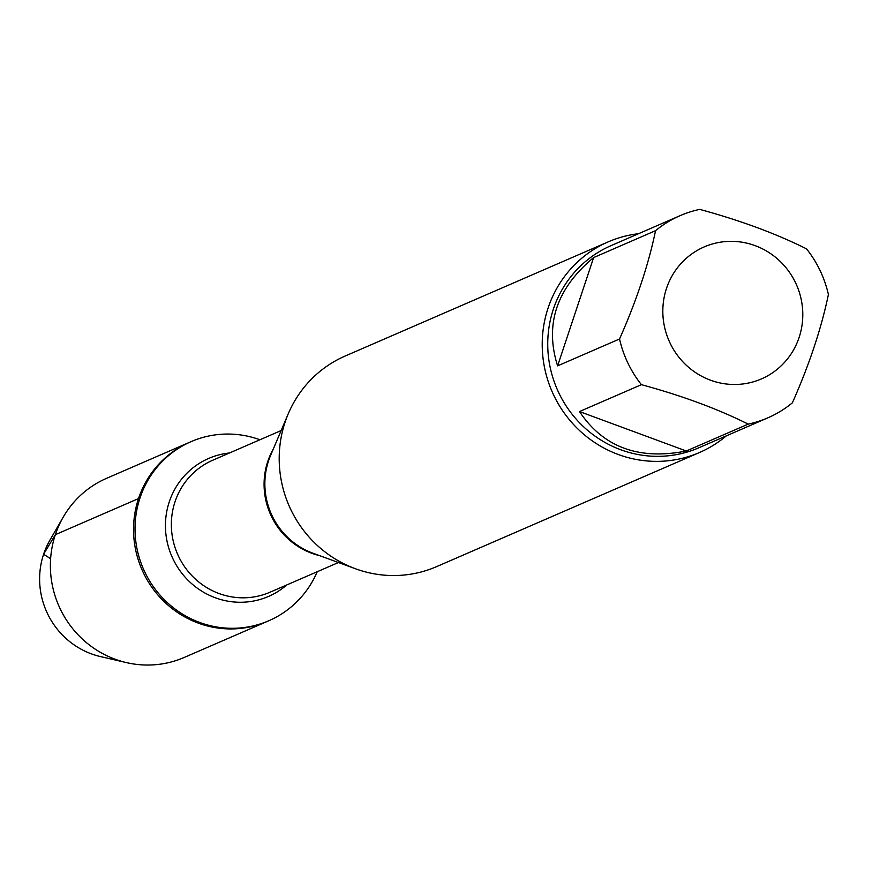 <?xml version="1.0" encoding="UTF-8"?>
<svg xmlns="http://www.w3.org/2000/svg" width="872" height="872" viewBox="0 0 872 872"><rect width="100%" height="100%" fill="white"/><g stroke="black" fill="none" stroke-linecap="round" stroke-linejoin="round"><path stroke-width="1.31" d="M317.212 571.738A97.62 94.47 -113.5 0 1 268.859 620.722A97.62 94.47 -113.5 0 1 166.138 601.495A97.62 94.47 -113.5 0 1 140 497.934A97.62 94.47 -113.5 0 1 191.121 441.624A97.62 94.47 -113.5 0 1 259.921 439.761M138.528 498.566A97.62 94.47 66.5 0 0 164.666 602.127A97.62 94.47 66.5 0 0 267.388 621.355A97.62 94.47 -113.5 0 1 141.864 569.427A97.62 94.47 -113.5 0 1 189.649 442.268A97.62 94.47 66.5 0 0 138.528 498.566L55.361 534.667L43.6 554.243L50.62 558.723M608.187 241.871L345.17 356.038A114.788 111.082 66.5 0 0 288.261 413.775A114.788 111.082 66.5 0 0 355.547 568.784A114.788 111.082 66.5 0 0 436.589 566.637L699.606 452.47A114.788 111.082 -113.5 0 1 578.823 429.852A114.788 111.082 -113.5 0 1 548.074 308.078A114.788 111.082 -113.5 0 1 608.187 241.871A114.788 111.082 -113.5 0 1 638.555 233.707M726.3 435.869A114.788 111.082 -113.5 0 1 699.606 452.47M799.123 337.41A71.929 69.607 66.5 0 0 736.219 241.533A71.929 69.607 66.5 0 0 664.638 327.425A71.929 69.607 66.5 0 0 729.417 384.301A71.929 69.607 66.5 0 0 799.123 337.41M806.524 248.847C775.873 233.554 740.274 220.398 699.726 209.389A110.199 106.635 66.5 0 0 680.095 215.667A110.199 106.635 66.5 0 0 655.559 230.677C648.496 264.652 636.484 300.753 619.534 338.99A110.199 106.635 66.5 0 0 641.411 384.672C681.969 395.681 717.569 408.826 748.209 424.119A110.199 106.635 66.5 0 0 767.84 417.841A110.199 106.635 66.5 0 0 792.376 402.831C809.325 364.594 821.326 328.493 828.4 294.529A110.199 106.635 66.5 0 0 806.524 248.847M593.636 257.567C556.532 288.436 544.52 324.537 557.6 365.869L593.636 257.567L655.559 230.677M557.6 365.869L619.534 338.99M579.488 411.551C603.282 447.227 638.882 460.383 686.286 450.998L579.488 411.551L641.411 384.672M686.286 450.998L748.209 424.119M767.84 417.841L698.832 447.794A110.199 106.635 -113.5 0 1 557.132 389.174A110.199 106.635 -113.5 0 1 611.076 245.621L680.095 215.667M268.859 620.722L184.221 657.455A97.62 94.47 -113.5 0 1 126.462 662.611A97.62 94.47 -113.5 0 1 63.275 517.042A97.62 94.47 -113.5 0 1 106.482 478.368L191.121 441.624M63.275 517.042L49.933 540.139A78.088 75.57 66.5 0 0 43.6 554.243A78.088 75.57 66.5 0 0 100.476 656.583L126.462 662.611M288.261 413.775L270.571 455.467A72.398 70.065 66.5 0 0 268.554 460.808A72.398 70.065 66.5 0 0 313.004 553.23L355.547 568.784M319.664 555.66A71.929 69.607 -113.5 0 1 267.748 461.506A71.929 69.607 -113.5 0 1 273.339 448.949M281.144 430.55L212.703 460.263A71.929 69.607 66.5 0 0 175.032 501.749A71.929 69.607 66.5 0 0 194.293 578.06A71.929 69.607 66.5 0 0 269.982 592.23L338.423 562.527M286.746 584.959A75.21 72.779 -113.5 0 1 197.955 588.633A75.21 72.779 -113.5 0 1 169.277 501.814A75.21 72.779 -113.5 0 1 229.467 452.982"/></g></svg>
